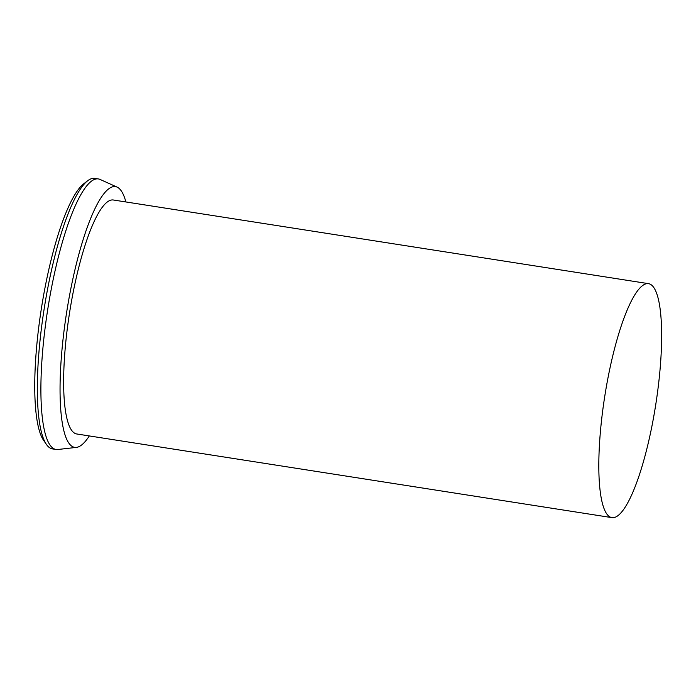 <?xml version="1.0" encoding="UTF-8"?>
<svg xmlns="http://www.w3.org/2000/svg" width="696" height="696" viewBox="0 0 696 696"><rect width="100%" height="100%" fill="white"/><g stroke="black" fill="none" stroke-linecap="round" stroke-linejoin="round"><path stroke-width="1.04" d="M609.74 516.815A118.407 25.83 -81.1 0 1 605.546 391.448A118.407 25.83 -81.1 0 1 648.507 283.655A118.407 25.83 -81.1 0 1 655.745 404.628A118.407 25.83 -81.1 0 1 611.932 517.633A118.407 25.83 -81.1 0 1 609.74 516.815M611.932 517.633L76.76 433.973A118.407 25.83 -81.1 0 1 74.568 433.156A118.407 25.83 -81.1 0 1 70.366 307.789A118.407 25.83 -81.1 0 1 113.335 199.996L648.507 283.655M89.314 435.931A131.953 28.788 -81.1 0 1 76.412 447.389A131.953 28.788 -81.1 0 1 72.219 446.44A131.953 28.788 -81.1 0 1 68.208 302.847A131.953 28.788 -81.1 0 1 117.093 187.111A131.953 28.788 -81.1 0 1 125.889 201.953M76.412 447.389L57.872 449.494A136.912 29.867 -81.1 0 1 56.063 449.459A136.912 29.867 -81.1 0 1 53.522 448.52A136.912 29.867 -81.1 0 1 48.677 303.569A136.912 29.867 -81.1 0 1 98.353 178.924A136.912 29.867 -81.1 0 1 100.085 179.446L117.093 187.111M56.063 449.459L52.496 448.903A136.912 29.867 -81.1 0 1 49.955 447.954A136.912 29.867 -81.1 0 1 46.441 444.448A136.912 29.867 -81.1 0 1 44.135 309.024A136.912 29.867 -81.1 0 1 87.661 180.76A136.912 29.867 -81.1 0 1 94.787 178.367L98.353 178.924M46.441 444.448L43.604 440.359A133.206 29.058 -81.1 0 1 41.368 308.589A133.206 29.058 -81.1 0 1 83.711 183.796L87.661 180.76"/></g></svg>
